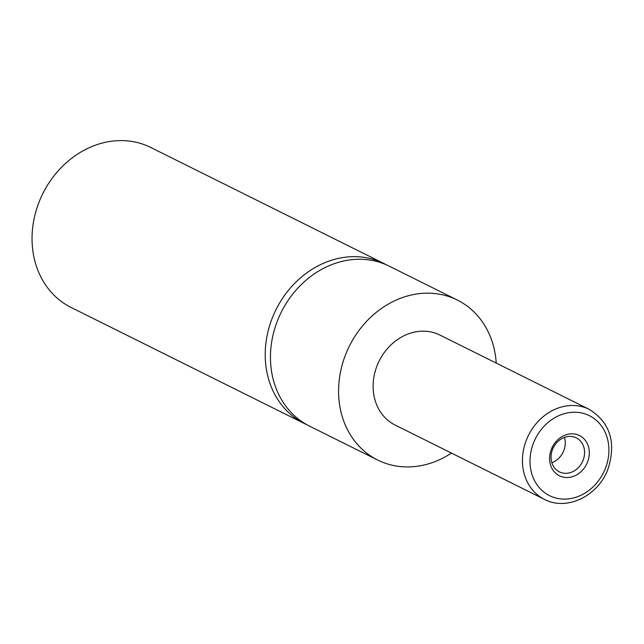 <?xml version="1.0" encoding="UTF-8"?>
<svg xmlns="http://www.w3.org/2000/svg" width="644" height="644" viewBox="0 0 644 644"><rect width="100%" height="100%" fill="white"/><g stroke="black" fill="none" stroke-linecap="round" stroke-linejoin="round"><path stroke-width="0.97" d="M306.971 424.774A89.363 76.113 -63.5 0 1 304.322 423.535A89.363 76.113 -63.5 0 1 272.388 317.733A89.363 76.113 -63.5 0 1 383.953 263.533A89.363 76.113 -63.5 0 1 386.545 264.901M551.401 449.182A22.476 19.143 116.5 0 0 561.19 476.544A22.476 19.143 116.5 0 0 587.505 462.159A22.476 19.143 116.5 0 0 577.716 434.797A22.476 19.143 116.5 0 0 551.401 449.182M552.568 449.375A18.99 16.172 116.5 0 0 559.354 471.851A18.99 16.172 116.5 0 0 583.062 460.339A18.99 16.172 116.5 0 0 576.275 437.856A18.99 16.172 116.5 0 0 552.568 449.375M551.852 462.706A18.99 16.172 116.5 0 0 563.741 450.719A18.99 16.172 116.5 0 0 564.458 437.381M544.438 499.366L395.102 425.04A50.264 42.81 -63.5 0 1 377.134 365.534A50.264 42.81 -63.5 0 1 439.892 335.041L589.228 409.367C610.246 422.609 616.469 442.589 607.904 469.323C598.163 495.944 566.736 511.304 544.438 499.366A50.264 42.81 -63.5 0 1 526.47 439.852A50.264 42.81 -63.5 0 1 589.228 409.367M451.436 453.078A89.363 76.113 -63.5 0 1 377.682 460.041A89.363 76.113 -63.5 0 1 345.739 354.248A89.363 76.113 -63.5 0 1 457.312 300.048A89.363 76.113 -63.5 0 1 496.226 363.079M377.682 460.041L309.563 426.143A89.363 76.113 -63.5 0 1 277.62 320.342A89.363 76.113 -63.5 0 1 389.193 266.141L457.312 300.048M304.322 423.535L71.154 307.486A89.363 76.113 -63.5 0 1 39.212 201.685A89.363 76.113 -63.5 0 1 150.785 147.484L383.953 263.533M605.328 468.566A44.678 38.052 116.5 0 0 585.879 414.181A44.678 38.052 116.5 0 0 533.57 442.774A44.678 38.052 116.5 0 0 553.027 497.152A44.678 38.052 116.5 0 0 605.328 468.566"/></g></svg>
